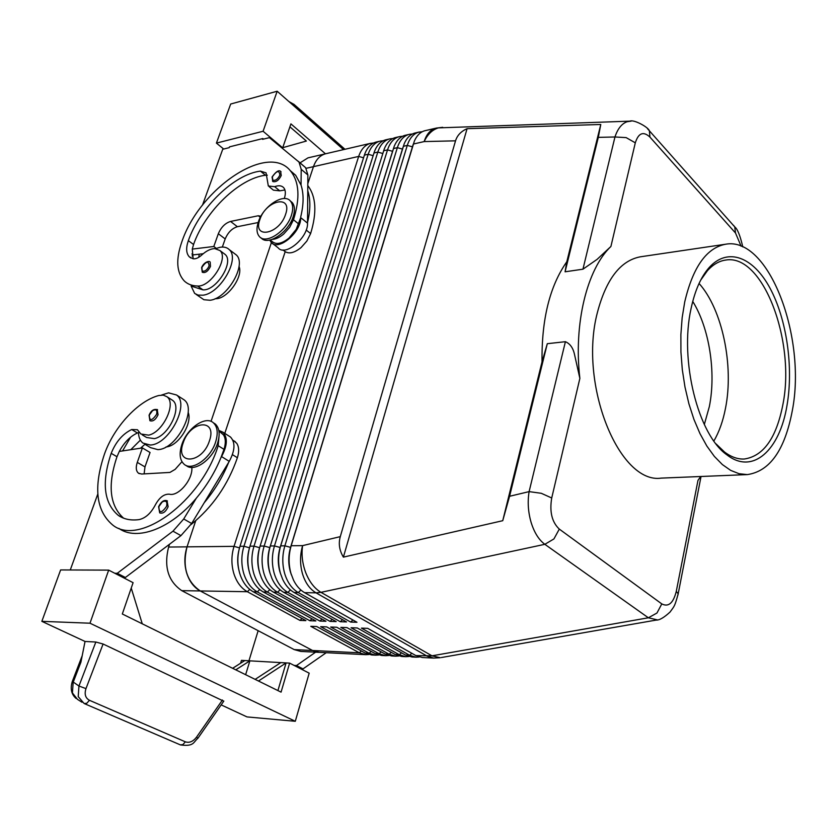 <?xml version="1.0" encoding="UTF-8"?>
<svg xmlns="http://www.w3.org/2000/svg" width="837" height="837" viewBox="0 0 837 837"><rect width="100%" height="100%" fill="white"/><g stroke="black" fill="none" stroke-linecap="round" stroke-linejoin="round"><path stroke-width="1.26" d="M692.743 301.414C709.368 328.156 716.263 372.381 709.337 406.615L704.315 424.537M166.992 500.704L168.132 506.72C165.716 511.899 162.901 513.949 159.7 512.872L158.601 506.709M157.21 409.492L158.057 414.796C155.63 419.787 152.909 421.754 149.896 420.697L149.07 415.215M139.35 432.415L138.461 432.614C138.66 437.374 140.145 440.858 142.918 443.066L150.158 445.012C168.875 444.907 190.135 404.25 176.544 394.991L168.551 392.846L161.572 395.054M144.717 444.154L150.545 447.649L157.795 449.615C176.523 449.563 197.637 409.063 184.004 399.772L182.037 398.517M219.158 434.644L218.185 445.702C201.142 501.373 139.371 546.634 112.828 525.123C95.993 511.03 93.242 487.26 104.552 453.821C114.146 426.807 137.969 401.059 158.685 395.535L163.278 395.137L166.95 396.738C176.67 403.35 163.058 432.227 148.683 435.146L140.857 434.005L137.435 429.747L131.691 429.517C122.652 433.922 115.82 441.863 111.195 453.34C101.423 482.447 103.798 503.131 118.331 515.414C123.991 519.285 130.896 520.687 139.036 519.61C145.502 518.197 150.953 513.259 155.4 504.795C159.448 497.408 164.115 493.872 169.388 494.186C178.438 496.78 193.065 479.35 191.83 467.423M171.104 399.385L172.6 400.337C182.351 406.97 168.812 435.763 154.437 438.64L146.611 437.489L142.259 434.853M220.455 432.279L223.51 434.926C225.728 438.483 225.885 443.286 223.992 449.343L220.989 457.504C214.973 472.225 206.749 485.784 196.329 498.182C170.769 528.858 136.766 541.382 118.844 528.377M165.904 447.031L167.724 446.696C179.662 444.301 192.562 422.57 188.168 412.379M190.941 524.642C212.462 507.243 227.936 484.937 237.384 457.734C239.236 451.718 239.047 446.927 236.798 443.369L233.732 440.712M677.939 594.992L678.19 593.768L676.275 591.414C673.293 603.153 668.46 607.317 661.795 603.906L559.304 529.099C551.939 522.162 549.407 511.794 551.719 497.994L579.863 378.408L574.464 354.271C573.042 347.847 570.018 343.662 565.404 341.695L547.304 343.693L542.031 361.866C541.508 319.42 549.763 286.045 566.806 261.761L565.08 271.795L582.95 269.19L597.105 259.365L610.916 246.465L635.304 142.824C638.474 132.926 643.36 131.011 649.941 137.101L735.514 233.021L741.111 246.214M551.719 497.994L541.298 493.296L529.11 491.622C527.446 501.75 528.116 511.993 531.097 522.361C534.278 532.583 538.861 539.896 544.835 544.312L648.372 617.79L657.348 619.872M547.304 343.693L509.576 496.278L502.734 520.698L343.39 557.128C339.372 550.422 338.336 543.6 340.282 536.643L455.537 140.825C457.211 135.353 461.061 131.315 467.077 128.689L600.778 124.472L598.309 137.373L565.08 271.795M631.171 121.124L627.039 121.742C621.692 123.709 617.664 128.793 614.965 136.975L626.16 137.613L635.304 142.824M422.319 131.702L418.5 132.215C413.321 133.899 409.575 138.304 407.284 145.408L284.873 545.818C282.195 554.994 282.111 564.169 284.622 573.366C287.363 582.416 291.914 588.809 298.265 592.554L350.672 622.058L356.949 622.268L304.584 592.659L316.03 592.837L427.152 656.135L433.608 658.081L422.34 657.516L415.874 655.58L367.705 628.346L361.438 628.127L409.649 655.277L416.115 657.202L411.992 656.993L405.516 655.068L357.273 627.97L351.069 627.75L399.354 654.764L405.84 656.689L401.76 656.48L395.273 654.565L346.957 627.604L340.826 627.394L389.184 654.262L395.671 656.177L391.643 655.967L385.146 654.063L336.767 627.248L330.699 627.028L379.119 653.77L385.627 655.674L381.63 655.476L375.122 653.571L326.681 626.892L320.686 626.672L369.159 653.278L375.677 655.172L371.733 654.973L365.214 653.08L316.71 626.536L310.789 626.327L359.314 652.797L365.842 654.68L368.803 654.524M375.677 655.172L378.68 655.005M385.627 655.674L388.65 655.497M395.671 656.177L398.736 655.999M405.84 656.689L408.937 656.49M416.115 657.202L419.253 657.003M373.731 142.939L370.069 143.472C364.817 145.157 361.029 149.478 358.675 156.425L234.036 546.352C231.315 555.255 231.2 564.169 233.701 573.094C236.421 581.872 240.972 588.087 247.344 591.717L299.97 620.416L305.903 620.615L253.297 591.811C247.679 588.641 243.441 583.326 240.575 575.887L239.654 573.125C237.153 564.169 237.258 555.224 239.978 546.289L364.765 153.998C367.161 147.668 370.822 143.713 375.75 142.154L379.548 141.265C374.317 142.949 370.529 147.291 368.196 154.27L243.965 546.247C241.244 555.203 241.14 564.169 243.64 573.146C246.371 581.977 250.922 588.223 257.294 591.885L309.878 620.74L315.873 620.939L263.31 591.979C257.932 588.924 253.799 583.881 250.912 576.819L249.667 573.178C247.166 564.169 247.271 555.172 249.97 546.184L374.474 151.445C376.88 145.293 380.49 141.453 385.292 139.936L389.132 139.036C383.911 140.731 380.134 145.073 377.811 152.083L254.009 546.142C251.299 555.151 251.205 564.169 253.705 573.199C256.436 582.081 260.987 588.369 267.348 592.041L319.901 621.064L325.97 621.263L273.448 592.146C268.29 589.217 264.272 584.404 261.385 577.708L259.794 573.23C257.294 564.169 257.388 555.119 260.087 546.08L384.288 148.871C386.704 142.907 390.251 139.172 394.938 137.686L398.82 136.787C393.61 138.471 389.843 142.845 387.531 149.886L264.168 546.038C261.479 555.098 261.385 564.169 263.885 573.251C266.626 582.196 271.167 588.516 277.539 592.209L330.04 621.389L336.181 621.588L283.701 592.314C278.763 589.499 274.86 584.906 271.973 578.555L270.058 573.293C267.547 564.169 267.641 555.067 270.33 545.975L394.217 146.276C396.623 140.49 400.107 136.87 404.679 135.427L408.613 134.516C403.413 136.201 399.657 140.585 397.355 147.657L274.463 545.923C271.774 555.046 271.68 564.169 274.191 573.314C276.932 582.301 281.483 588.662 287.844 592.376L340.293 621.724L346.508 621.922L294.08 592.481C289.351 589.771 285.553 585.398 282.686 579.371L280.437 573.345C277.926 564.169 278.01 555.015 280.688 545.86L404.24 143.671C406.646 138.063 410.078 134.548 414.535 133.135L419.243 132.016M299.981 162.891L307.985 157.858L324.986 153.945C319.692 155.63 315.852 159.867 313.467 166.668C315.999 159.511 320.09 155.201 325.739 153.736L326.168 153.642M195.732 520.719L187.038 546.854C184.286 555.506 184.15 564.169 186.63 572.843C189.329 581.38 193.87 587.407 200.252 590.953L312.578 650.495L319.148 652.337L312.578 650.495L200.252 590.953C186.599 581.443 182.194 566.743 187.038 546.854L195.722 520.729M239.1 549.459C237.31 556.281 237.227 563.102 238.848 569.924M304.584 592.659C300.054 590.043 296.371 585.879 293.525 580.167L290.941 573.397C288.43 564.169 288.503 554.952 291.182 545.745L414.378 141.045C416.774 135.604 420.143 132.194 424.485 130.823L435.324 128.312C430.166 129.997 426.441 134.422 424.16 141.579L455.537 140.825M383.241 140.731L380.301 141.066M249.374 548.277C247.177 555.862 247.093 563.458 249.102 571.064M392.856 138.513L389.875 138.837M259.805 547.032L259.596 547.701C257.221 555.663 257.137 563.625 259.334 571.598L259.48 572.1M402.576 136.264L399.563 136.588M392.898 150.2L269.796 547.607C267.421 555.611 267.338 563.625 269.545 571.65L269.985 573.063M412.4 133.993L409.345 134.318M402.974 147.364L280.113 547.503C277.748 555.559 277.675 563.625 279.882 571.692L280.625 573.962M413.101 144.665L290.554 547.408C288.21 555.506 288.137 563.625 290.355 571.734L291.381 574.82M258.361 221.951C263.268 206.122 283.952 192.552 290.47 201.131C293.065 204.333 293.379 209.062 291.412 215.297C286.62 231.211 265.873 244.812 259.376 236.536C256.603 233.251 256.258 228.386 258.361 221.951M259.868 219.566C265.925 200.033 292.804 194.236 285.584 214.356C279.328 234.433 252.314 239.549 259.868 219.566M290.408 201.047L292.197 202.533C294.802 205.745 295.116 210.464 293.159 216.699C288.388 232.581 267.694 246.162 261.165 237.928M215.59 442.072C218.3 433.21 217.568 426.776 213.383 422.8C205.536 415.34 187.028 428.251 181.859 444.562C178.972 453.685 179.767 460.277 184.224 464.336C192.071 471.43 210.579 458.414 215.59 442.072M209.428 440.879C217.61 417.977 190.166 420.488 183.188 442.846C174.651 465.498 202.219 463.907 209.428 440.879M186.002 465.414L186.191 465.529C194.048 472.612 212.546 459.628 217.547 443.296C220.246 434.445 219.503 428.021 215.318 424.035L213.404 422.8L215.318 424.035M307.796 185.594C316.135 196.517 317.066 212.504 310.611 233.575L306.855 241.066L301.058 247.585C293.86 253.287 288.21 254.375 284.099 250.838L283.011 249.991M272.224 239.392C275.875 239.204 279.736 237.384 283.795 233.931L289.654 227.34L293.473 219.775C300.232 198.128 299.29 181.901 290.638 171.093C268.112 141.955 199.593 188.409 181.796 241.956C175.686 259.564 176.523 272.58 184.307 280.991C187.708 284.214 192.133 285.888 197.584 286.013C210.798 287.206 229.056 258.162 219.943 250.556L214.722 248.579C210.6 248.746 206.247 250.901 201.654 255.076C198.474 257.922 195.607 259.156 193.054 258.769L189.298 256.823C186.149 253.37 185.835 247.972 188.346 240.648C199.834 207.67 234.245 174.19 260.443 171.125L266.072 172.861L268.332 186.013L274.672 186.682C278.648 185.186 281.65 185.532 283.701 187.697C285.668 190.145 285.867 193.755 284.298 198.536M270.173 239.978L272.046 241.433C276.126 244.948 281.787 243.829 289.016 238.064L296.193 229.369L300.703 217.63C301.31 232.267 278.219 251.55 271.198 242.427L269.755 240.062M215.695 248.62L219.859 247.333C223.835 246.601 226.984 247.386 229.286 249.656C240.209 258.821 220.33 293.431 202.972 295.199L198.024 295.084L194.665 293.431L191.118 286.066L202.92 289.843C216.145 291.067 234.329 262.107 225.195 254.49L223.709 253.37M234.234 253.381L236.212 254.877C247.177 264.073 227.423 298.558 210.066 300.253L203.883 299.719L196.078 294.352M202.272 272.245L201.623 267.547C204.05 261.688 209.93 260.391 210.202 262.284L210.474 266.448C207.994 271.366 205.253 273.301 202.272 272.245M280.604 171.439L281.242 175.508C278.826 180.342 276.032 182.361 272.862 181.545L272.056 177.057M82.026 702.274L77.412 699.313L72.432 692.942L73.154 682.375L80.917 662.172L85.039 641.466L95.847 642.021L103.087 644.009L223.751 701.186M95.847 642.021L78.95 686.026L78.218 696.635L84.066 703.446M700.653 280.207L707.443 270.675C713.009 264.544 719.046 261.018 725.553 260.087C762.727 253.213 795.642 340.669 782.982 404.114C776.474 437.887 763.564 456.186 744.26 459.021C737.679 459.325 731.088 456.981 724.486 451.99L716.043 443.892M787.031 405.265C779.781 450.233 752.819 475.249 726.861 454.815C698.131 434.958 679.33 360.255 691.111 308.372C694.961 290.397 701.008 276.754 709.253 267.463C727.845 246.863 753.31 257.074 769.977 288.095C786.707 319.127 793.622 367.181 787.031 405.265M699.062 283.461C722.362 309.334 734.039 365.727 725.501 408.247C723.032 421.032 719.161 431.944 713.867 440.994M684.729 301.916C692.931 267.045 706.585 247.815 725.669 244.216C768.858 236.16 806.711 337.29 792.315 410.611C784.876 450.003 769.883 471.336 747.326 474.6L739.04 473.711L730.659 470.373L722.383 464.577L714.379 456.427L706.846 446.037L699.983 433.618L693.946 419.431L688.903 403.8L684.99 387.081L682.312 369.692L680.931 352.053L680.879 334.591L682.155 317.746L684.729 301.916M747.326 474.6L661.272 478.115C619.328 484.487 578.419 384.403 597.346 312.703C606.155 279.139 620.52 260.506 640.472 256.792L725.669 244.216M307.807 183.68L313.467 166.657L307.807 183.69M319.598 652.358L365.842 654.68M285.176 251.759L224.776 433.378L285.166 251.759M169.566 544.207L168.603 547.053C163.738 566.712 168.132 581.244 181.775 590.65L294.195 649.596L300.776 651.427L319.148 652.347M271.387 242.615L211.029 421.377M700.726 476.504L697.985 480.375L676.275 591.414M579.863 378.408C573.471 323.616 587.051 269.075 610.916 246.465M566.806 261.761L600.778 124.472M223.835 701.071L197.898 738.276L196.538 737.146C193.106 741.551 189.392 743.11 185.385 741.844L182.822 744.627L180.311 744.857L84.453 703.645M185.385 741.844L89.465 700.297L86.766 703.268L84.244 703.551M230.688 104.029L277.173 91.233L263.09 131.252L216.417 143.106L230.688 104.029M343.515 149.614L277.173 91.233M41.85 621.347L89.988 623.209L108.674 570.123L60.62 569.934L41.85 621.347L85.039 641.466M235.762 669.83L249.876 660.843L289.623 663.113L309.188 673.168L295.294 721.285L246.988 716.911L221.167 704.89M295.294 721.285L89.988 623.209M131.231 588.066L142.269 623.816M289.623 663.113L281.065 692.136L122.317 613.992L133.093 582.667L108.674 570.123M232.634 668.292L244.822 660.55L249.876 660.843L245.639 674.695M280.824 662.611L255.149 679.372M258.487 681.015L286.097 662.914L277.915 690.577M240.585 663.239L241.474 660.362L244.822 660.55M300.588 668.742L303.004 668.889L326.252 652.693M122.966 577.467L125.393 577.488L180.949 535.628L191.652 523.502L204.186 502.796C214.565 490.451 222.736 476.954 228.7 462.286L204.186 502.796M223.688 149.028L216.417 143.106M282.027 147.992L282.676 147.835L290.92 123.876L325.447 153.799M289.905 126.816L306.373 141.045L282.728 147.678M282.676 147.835L263.09 131.252M263.529 139.099L262.849 138.534L229.526 146.852L229.244 147.647L222.726 149.268L202.481 205.159M262.849 138.534L262.567 139.34L269.399 137.634L299.008 162.064L301.205 169.346L301.048 185.103L295.681 175.31L290.104 170.486M298.192 161.238L305.631 167.672L307.87 174.954L307.535 223.165C308.194 237.781 285.166 256.949 278.114 247.815L271.198 242.427M258.173 222.527L237.384 226.701C232.006 228.375 227.946 232.456 225.195 238.943L222.339 247.061M203.203 253.716L193.19 254.887L191.914 253.946M260.924 216.26L258.319 215.747L230.562 221.439C225.184 223.123 221.104 227.225 218.331 233.732L213.812 246.486L216.323 248.369M213.812 246.486L192.28 249.102L193.556 244.509C204.95 211.594 239.277 178.229 265.475 175.257L267.306 175.195M272.496 179.892L272.684 181.409M269.273 186.777L273.417 190.156L279.757 190.836L284.936 189.978M300.713 216.898C303.758 204.448 303.862 193.849 301.048 185.103M307.545 222.443C310.537 210.014 310.611 199.436 307.765 190.69M198.819 257.252L199.185 254.186M192.667 254.5L192.196 256.122M193.148 258.79L192.28 249.102M239.047 266.428C243.588 276.89 226.701 299.792 215.245 298.683L215.172 298.683M352.921 619.976L350.672 622.058M342.5 619.673L340.293 621.724M332.205 619.38L330.04 621.389M322.036 619.077L319.901 621.064M311.971 618.784L309.878 620.74M302.031 618.491L299.97 620.416M343.39 557.128L467.077 128.689M502.734 520.698L542.031 361.866M649.941 137.101L649.376 130.792C648.413 127.182 633.724 119.168 629.853 121.156L438.41 127.883C432.394 129.693 427.644 134.255 424.16 141.579L413.29 144.048M303.004 668.889L296.486 665.541L315.612 652.169M294.069 665.394L296.486 665.541M258.152 630.69L248.945 660.78M140.375 440.126L130.781 449.689M122.568 450.934L130.593 437.207M140.501 448.213L144.947 444.29M138.461 432.614L137.425 432.98C130.195 436.297 124.158 442.449 119.304 451.425L116.992 456.72C107.46 485.157 109.657 505.642 123.573 518.166M144.121 473.899L144.979 466.91L150.053 452.493L142.405 447.931L119.304 451.425M228.7 462.286L229.244 461.375C235.071 450.568 235.49 442.449 230.489 437.019L228.783 435.931M220.989 457.504L221.543 456.594C227.413 445.734 227.863 437.594 222.883 432.164L218.802 430.385M114.836 573.282L117.253 573.303L172.966 531.181L183.721 518.982L196.329 498.182M117.253 573.303L125.393 577.488M97.803 494.008L70.277 569.966M181.953 461.71L175.163 469.348L169.942 472.424L141.62 474.035L138.45 473.177C136.023 471.053 135.636 467.464 137.278 462.39L142.405 447.931M166.594 506.291C161.625 513.343 159.061 513.426 158.884 506.573L162.252 501.938C166.05 500.139 167.494 501.593 166.594 506.291M156.592 414.378C151.884 421.032 149.467 421.262 149.331 415.058L152.522 410.685C156.111 408.854 157.471 410.078 156.592 414.378M223.992 449.343L218.185 445.702M565.404 341.695L529.11 491.622L509.576 496.278M340.282 536.643L302.607 545.63C301.299 554.722 302.387 563.866 305.892 573.063C309.575 582.123 314.607 588.547 320.969 592.334L544.835 544.312L553.927 538.934L559.304 529.099M661.795 603.906L656.961 613.019L648.372 617.79L431.986 655.821L415.874 655.58M433.608 658.081L440.314 657.715L431.986 655.821L320.969 592.334L316.03 592.837C309.69 589.06 305.139 582.604 302.398 573.46C299.876 564.169 299.949 554.9 302.607 545.63L291.182 545.745M733.589 225.383L734.75 226.911L735.514 233.021M649.376 130.792L647.482 128.668M598.309 137.373L614.965 136.975L582.95 269.19M294.195 649.596L359.314 652.797L361.322 650.956M365.214 653.08L369.159 653.278L371.199 651.406M375.122 653.571L379.119 653.77L381.18 651.877M385.146 654.063L389.184 654.262L391.287 652.337M395.273 654.565L399.354 654.764L401.498 652.808M405.516 655.068L409.649 655.277L411.825 653.289M306.122 168.321L358.675 156.425L363.53 157.806M239.508 547.879L234.036 546.352L168.603 547.053M403.298 146.308L407.284 145.408L412.442 146.831M393.411 148.557L397.355 147.657L402.44 149.08M383.628 150.765L387.531 149.886L392.553 151.309M373.951 152.962L377.811 152.083L382.771 153.506M364.377 155.127L368.196 154.27L373.093 155.672M290.711 547.408L284.873 545.818L280.688 545.86M280.217 547.503L274.463 545.923L270.33 545.975M269.859 547.607L264.168 546.038L260.087 546.08M259.616 547.701L254.009 546.142L249.97 546.184M249.499 547.796L243.965 546.247L239.978 546.289M310.611 233.575L306.196 230.018M202.92 289.843L197.584 286.013M202.188 270.926C204.699 271.805 206.99 270.184 209.083 266.051C208.758 260.61 206.362 261.039 201.895 267.348L202.188 270.926M272.81 180.185C275.478 180.865 277.821 179.17 279.851 175.111C279.307 169.963 276.806 170.528 272.36 176.806L272.81 180.185M89.465 700.297C85.395 698.058 84.234 694.166 85.97 688.621L78.95 686.026L72.327 681.412L82.204 655.716M181.775 590.65L247.344 591.717L249.771 589.426M294.08 592.481L298.265 592.554L300.922 590.064M283.701 592.314L287.844 592.376L290.449 589.928M273.448 592.146L277.539 592.209L280.102 589.803M263.31 591.979L267.348 592.041L269.87 589.677M253.297 591.811L257.294 591.885L259.763 589.551M222.443 700.014L196.538 737.146M85.97 688.621L103.087 644.009M293.787 104.186L294.436 105.912L343.955 149.509M292.165 104.426L294.436 105.912M258.319 215.747L260.338 217.348M230.562 221.439L237.384 226.701M218.331 233.732L225.195 238.943M301.205 169.346L307.87 174.954M300.703 217.63L307.535 223.165M193.556 244.509L188.346 240.648M265.475 175.257L260.443 171.125M279.757 190.836L274.672 186.682M298.663 223.95L293.473 219.775M701.04 476.494L678.19 593.768C674.664 606.595 674.601 605.789 670.029 612.067C663.971 617.633 659.357 620.311 656.208 620.081L441.35 657.526M442.7 127.308L436.056 128.113M237.384 457.734L232.435 454.637M116.992 456.72L111.195 453.34M137.425 432.98L131.691 429.517M221.543 456.594L229.244 461.375M183.721 518.982L191.652 523.502M172.966 531.181L180.949 535.628M137.278 462.39L144.979 466.91M235.333 441.737L232.822 440.136M292.197 202.533L290.47 201.131M219.943 250.556L225.195 254.49M229.286 249.656L236.212 254.877M724.486 451.99L726.861 454.815M707.443 270.675L709.253 267.463M72.275 681.559C70.109 688.746 71.375 694.375 76.073 698.435M197.898 738.265C193.253 742.137 194.257 746.698 180.541 744.951M344.959 149.279L294.09 104.458L288.88 101.528M281.033 171.805C279.234 169.451 276.252 171.166 272.088 176.973M305.631 167.672L299.008 162.064M189.298 256.823L190.93 258.016M290.638 171.093L295.681 175.31M325.739 153.746L370.812 143.273M734.75 226.911L649.386 130.813M742.785 246.936C740.18 235.636 737.502 228.961 734.75 226.9M222.056 433.294L218.97 431.327M122.715 517.821L118.331 515.414M172.6 400.337L166.95 396.738M176.544 394.991L184.004 399.772M222.883 432.164L230.489 437.019M138.45 473.177L139.266 473.648M157.576 409.732C153.914 408.665 151.089 410.475 149.091 415.162M167.4 500.944C164.251 499.49 161.332 501.394 158.622 506.657"/></g></svg>
